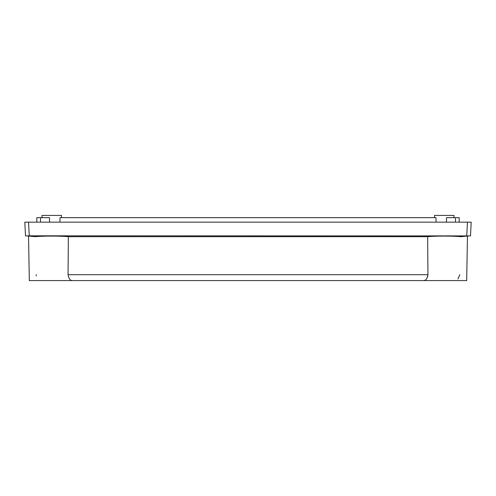 <?xml version="1.0" encoding="UTF-8"?>
<svg xmlns="http://www.w3.org/2000/svg" width="496" height="496" viewBox="0 0 496 496"><rect width="100%" height="100%" fill="white"/><g stroke="black" fill="none" stroke-linecap="round" stroke-linejoin="round"><path stroke-width="0.74" d="M42.03 217.663L42.03 215.419L61.498 215.419L61.498 217.663M434.502 217.663L434.502 215.419L453.97 215.419L453.97 217.663M460.493 236.691L460.654 236.679C453.245 235.891 434.98 235.904 427.657 236.691L68.343 236.691C61.02 235.904 42.755 235.891 35.346 236.679L25.513 235.817L24.8 222.158L28.539 222.158L27.795 222.158L28.539 222.158L29.258 235.817L26.617 235.91M459.829 274.691L457.926 278.969M60.004 222.158L60.004 217.663L435.996 217.663L435.996 222.158M446.481 222.158L446.481 217.663L459.178 217.663L459.215 222.158M36.785 222.158L36.822 217.663L49.519 217.663L49.519 222.158M466.742 235.817L467.461 222.158L471.2 222.158L470.487 235.817L469.383 235.91L29.258 235.817M469.383 235.91L460.654 236.679M467.461 222.158L28.539 222.158M28.532 236.077L29.314 280.581L466.686 280.581L467.468 236.077M68.064 274.691L427.936 274.691C427.242 278.442 425.909 280.401 423.937 280.581L72.063 280.581C70.097 280.407 68.764 278.448 68.064 274.691L68.343 236.691M427.936 274.691L427.657 236.691M36.326 275.937L36.171 274.691M426.994 278.107L427.794 276.086M455.471 217.663L455.471 222.158M40.529 217.663L40.529 222.158"/></g></svg>
